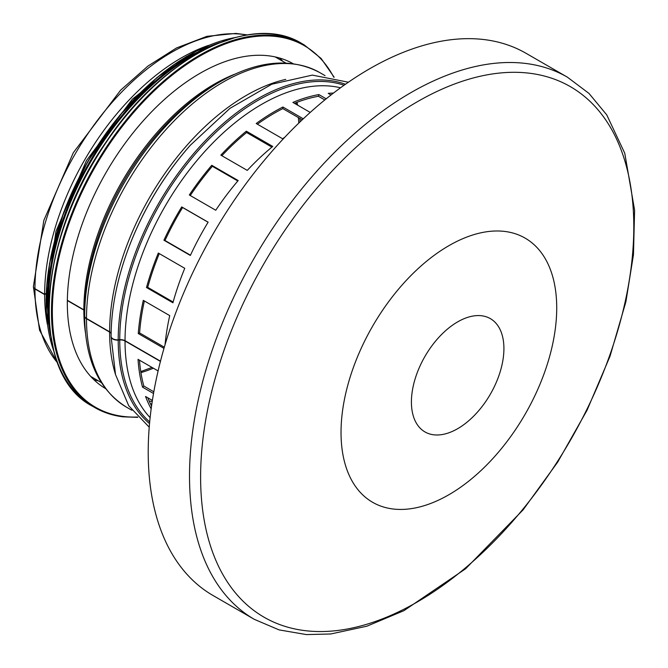 <?xml version="1.0" encoding="UTF-8"?>
<svg xmlns="http://www.w3.org/2000/svg" width="668" height="668" viewBox="0 0 668 668"><rect width="100%" height="100%" fill="white"/><g stroke="black" fill="none" stroke-linecap="round" stroke-linejoin="round"><path stroke-width="1" d="M111.097 336.388A6.229 3.599 0 0 0 111.097 336.53A6.229 3.599 0 0 0 118.203 340.087L119.747 339.962A6.229 3.599 180 0 1 125.033 340.981L160.429 361.421M124.749 258.875L124.891 258.474A195.682 112.984 120 0 1 190.113 145.499L190.397 145.181A196.935 113.702 120 0 0 124.749 258.875C115.756 285.954 111.197 311.747 111.097 336.246A6.229 3.59 0.1 0 0 118.203 339.812L119.747 339.686A6.229 3.59 -179.9 0 1 125.033 340.705L160.495 361.179M153.523 393.494L142.551 387.164A193.194 111.539 -60 0 1 138.042 359.359L158.107 370.94M151.177 408.833A193.194 111.539 -60 0 1 145.557 396.483L152.387 400.424M331.027 94.973L328.222 93.353A193.194 111.539 -60 0 1 333.474 93.077M310.236 112.433L292.885 102.413A193.194 111.539 -60 0 1 318.87 94.58L326.201 98.814M284.885 137.149A193.194 111.539 120 0 0 282.639 138.777L256.211 123.513A193.194 111.539 -60 0 1 282.906 107.022L303.305 118.804M246.325 131.178L272.753 146.434A193.194 111.539 120 0 0 247.269 170.39L220.841 155.135A193.194 111.539 -60 0 1 246.325 131.178L246.592 132.514A191.324 110.462 120 0 0 221.851 155.711M211.756 165.297L238.192 180.552A193.194 111.539 120 0 0 215.747 210.245L189.32 194.981A193.194 111.539 -60 0 1 211.756 165.297L212.366 166.299A191.324 110.462 120 0 0 190.263 195.524M181.704 206.913L208.132 222.177A193.194 111.539 120 0 0 190.355 255.46L163.927 240.204A193.194 111.539 -60 0 1 181.704 206.913L182.598 207.523A191.324 110.462 120 0 0 164.996 240.488L190.48 255.201M158.316 253.047L184.752 268.302A193.194 111.539 120 0 0 172.92 302.788L146.492 287.524A193.194 111.539 -60 0 1 158.316 253.047M163.977 348.387L138.268 333.549A193.194 111.539 -60 0 1 143.294 300.349L169.73 315.613A193.194 111.539 120 0 0 165.046 344.721M138.268 333.549L139.587 332.931L164.32 347.21M144.363 300.967A191.324 110.462 120 0 0 139.587 332.931M247.344 34.911L235.887 33.417L206.938 36.331L176.494 47.962L148.029 66.007L120.607 90.197L73.33 152.68L43.846 220.382L33.4 286.539A5.294 3.048 0.1 0 0 34.953 288.693L44.639 294.296L45.967 293.528M67.351 300.291L83.842 309.818A3.115 1.795 -179.9 0 1 84.736 310.862M84.661 315.906L84.794 307.856A185.412 107.047 120 0 1 212.833 86.08L216.816 83.675A191.324 110.462 120 0 0 84.702 312.515A191.324 110.462 120 0 0 84.669 315.872A6.229 3.59 0.1 0 0 84.661 315.906A6.229 3.59 0.1 0 0 86.489 318.452L109.619 331.804A6.229 3.59 -179.9 0 1 111.122 333.215M84.669 316.014L84.669 316.148A6.229 3.599 0 0 0 84.661 316.181A6.229 3.599 0 0 0 86.489 318.728L109.619 332.079A6.229 3.599 180 0 1 111.172 333.582M67.343 300.55L83.842 310.077A3.115 1.795 180 0 1 84.727 311.104M33.408 286.672A5.294 3.056 0 0 0 33.4 286.814A5.294 3.056 0 0 0 34.953 288.968L44.639 294.571L45.967 293.803M139.478 360.186A191.324 110.462 120 0 0 143.82 386.02L153.824 391.799M147.778 397.761A191.324 110.462 120 0 0 151.561 405.985M324.807 99.95L318.436 96.267A191.324 110.462 120 0 0 294.446 103.315M302.237 119.806L282.823 108.6A191.324 110.462 120 0 0 257.389 124.198M271.909 147.127L246.592 132.514M237.816 180.995L212.366 166.299M208.09 222.244L182.598 207.523M159.276 253.598A191.324 110.462 120 0 0 147.728 287.349L173.137 302.019M44.639 294.571A193.194 111.539 120 0 0 47.386 324.448M208.499 45.391A193.194 111.539 120 0 0 44.639 294.296M146.492 287.524L147.728 287.349M163.927 240.204L164.996 240.488M282.906 107.022L282.823 108.6M318.87 94.58L318.436 96.267M142.551 387.164L143.82 386.02M567.374 77.162L526.083 53.323A313.033 180.736 120 0 0 284.852 137.182A313.033 180.736 120 0 0 148.213 452.211A313.033 180.736 120 0 0 213.05 595.514L254.341 619.353L279.099 629.899L306.412 634.583L330.769 633.974L366.857 626.2L403.94 610.661L465.663 568.718L523.119 509.826L557.722 462.064L587.063 410.21L610.059 356.136L625.891 301.802L633.464 254.675L634.6 210.195L624.755 153.214L606.744 114.871L588.984 93.42L567.374 77.162A313.033 180.736 120 0 0 326.151 161.03A313.033 180.736 120 0 0 189.512 476.05A313.033 180.736 120 0 0 254.341 619.353M98.33 380.835A187.591 108.308 -60 0 1 93.896 379.708M279.616 58.041A187.591 108.308 -60 0 1 282.798 61.314M105.477 388.551A187.591 108.308 -60 0 1 106.179 172.352A187.591 108.308 -60 0 1 293.06 63.644M125.033 340.981A193.194 111.539 120 0 0 150.125 417.609M340.546 87.784A193.194 111.539 120 0 0 198.964 158.132A193.194 111.539 120 0 0 125.033 340.705M83.842 310.077A184.477 106.504 120 0 0 85.462 332.789M234.769 74.19A184.477 106.504 120 0 0 83.842 309.818M86.489 318.728A193.194 111.539 120 0 0 126.502 407.171C98.939 389.945 84.995 359.618 84.661 316.181M325.057 75.643L319.696 72.545A193.194 111.539 120 0 0 170.933 124.19A193.194 111.539 120 0 0 86.489 318.452M109.619 332.079A193.194 111.539 120 0 0 115.464 374.364M285.779 79.383A193.194 111.539 120 0 0 109.619 331.804M118.203 340.087A196.935 113.702 120 0 0 149.532 423.612M345.448 84.268A196.935 113.702 120 0 0 197.828 148.814A196.935 113.702 120 0 0 118.203 339.812M119.747 339.962A195.682 112.984 120 0 0 149.682 421.934M344.078 85.237A195.682 112.984 120 0 0 198.012 150.868A195.682 112.984 120 0 0 119.747 339.686M150.492 403.864A184.101 106.295 120 0 0 151.845 403.998M149.206 401.117A182.606 105.427 120 0 0 152.246 401.351M140.931 372.627A182.606 105.427 120 0 0 153.373 368.21M300.107 121.835A182.606 105.427 120 0 0 299.765 118.378M297.644 105.16A182.606 105.427 120 0 0 296.993 102.321M34.953 288.968A193.194 111.539 120 0 0 57.548 362.816M246.809 35.003A193.194 111.539 120 0 0 106.922 108.45A193.194 111.539 120 0 0 34.953 288.693M200.609 476.969A306.303 176.845 120 0 0 525.499 505.993A306.303 176.845 120 0 0 525.499 72.804A306.303 176.845 120 0 0 200.609 476.969M341.031 432.472A152.513 88.051 120 0 0 448.879 494.737A152.513 88.051 120 0 0 556.72 307.948A152.513 88.051 120 0 0 448.879 245.682A152.513 88.051 120 0 0 341.031 432.472M457.663 321.876A65.414 37.767 120 0 0 411.413 401.986A65.414 37.767 120 0 0 457.663 428.689A65.414 37.767 120 0 0 503.914 348.579A65.414 37.767 120 0 0 457.663 321.876M137.499 417.016A208.767 120.532 -60 0 1 123.538 416.465A208.767 120.532 -60 0 1 101.327 156.638A208.767 120.532 -60 0 1 333.724 77.146M122.87 416.782A209.393 120.891 -60 0 1 94.839 407.589A209.393 120.891 -60 0 1 94.839 165.806A209.393 120.891 -60 0 1 304.224 44.915L321.116 58.458L334.167 77.246M137.817 417.358L123.029 416.832C112.742 415.571 103.348 412.498 94.839 407.589L92.393 406.177A209.393 120.891 -60 0 1 92.393 164.395A209.393 120.891 -60 0 1 301.777 43.504L304.224 44.915M49.198 318.502A208.8 120.549 -60 0 1 204.258 49.933M49.006 318.051A200.984 116.04 -60 0 1 203.773 49.991M50.643 335.628A201.602 116.399 -60 0 1 219.814 42.618M53.807 351.118A201.602 116.399 -60 0 1 87.9 161.798A201.602 116.399 -60 0 1 234.802 37.617M46.651 315.839A201.043 116.073 -60 0 1 200.676 49.056M285.762 63.026L275.183 56.922M101.285 382.539L90.714 376.435M319.696 72.545C290.054 56.88 255.761 60.588 216.816 83.675M131.872 410.269L126.502 407.171M149.231 427.194L128.715 405.735L115.522 374.598L111.097 336.53M348.404 82.214L312.34 75.108L271.751 84.235L230.001 108.325L190.397 145.181M57.74 363.325L39.546 330.217L33.4 286.814M140.773 371.575L151.995 367.417M298.813 123.079L298.354 117.568M296.375 104.433L296.007 102.697M92.393 406.177C29.417 374.022 36.59 240.597 106.103 142.017C162.341 56.989 251.36 11.966 301.777 43.504M54.091 352.161L46.201 311.463L49.49 263.618L63.685 212.349L87.667 161.673L119.555 115.564L156.855 77.638L196.659 50.86L235.854 37.333M45.975 299.865L55.962 231.353L86.431 160.637L132.339 99.181L186.506 56.454"/></g></svg>
